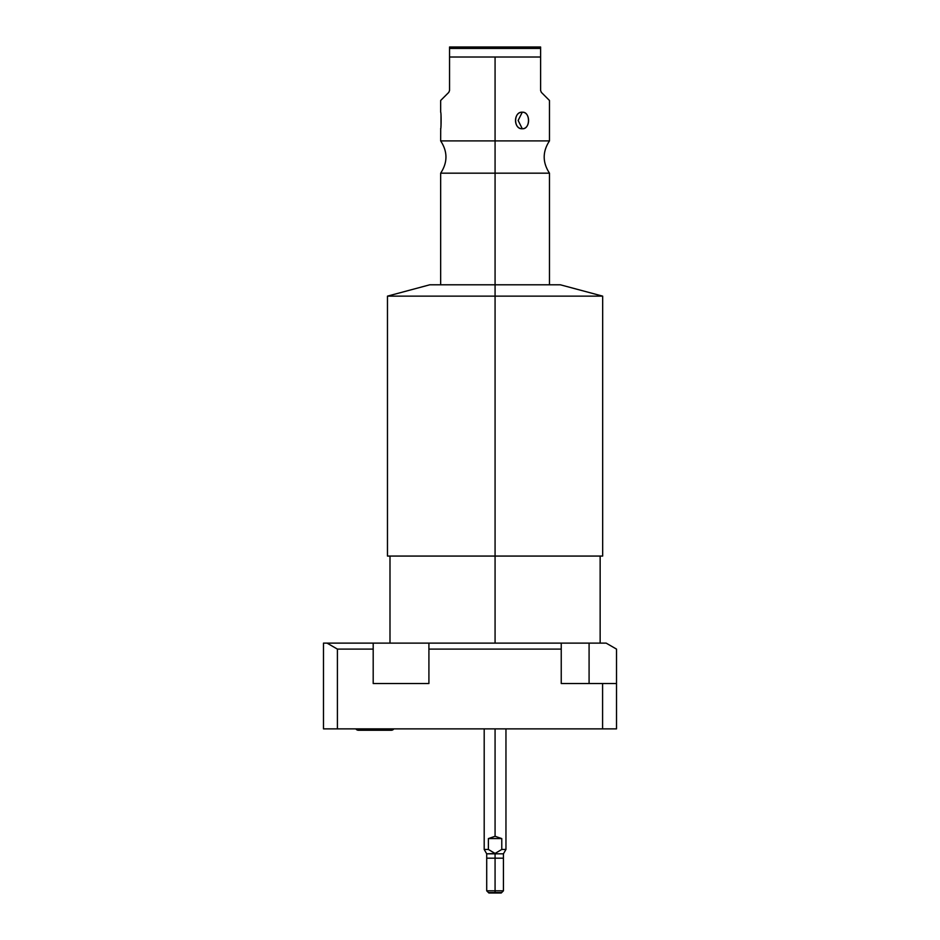 <?xml version="1.0" encoding="UTF-8"?>
<svg xmlns="http://www.w3.org/2000/svg" width="940" height="940" viewBox="0 0 940 940"><rect width="100%" height="100%" fill="white"/><g stroke="black" fill="none" stroke-linecap="round" stroke-linejoin="round"><path stroke-width="1.41" d="M606.159 643.125L323.489 643.125L373.192 643.125L373.192 649.105L337.413 649.105L327.061 643.125L337.413 649.105L337.413 728.876L323.489 728.876L323.489 643.125L323.489 728.876L602.587 728.876L337.413 728.876L337.413 649.105L373.192 649.105L373.192 643.125L561.239 643.125L561.239 649.105L561.239 643.125L606.159 643.125L616.511 649.105L616.511 728.876L602.587 728.876L602.587 683.521L616.511 683.521L616.511 728.876L602.587 728.876L602.587 683.521L561.239 683.521L616.511 683.521L616.511 649.105L606.159 643.125M355.849 728.876A3.173 3.173 0 0 0 358.481 730.263A3.173 3.173 0 0 1 355.849 728.876A3.173 3.173 0 0 0 358.481 730.263L391.216 730.263A3.173 3.173 0 0 0 393.848 728.876A3.173 3.173 0 0 1 391.216 730.263L391.216 730.263A3.173 3.173 0 0 0 393.848 728.876M373.192 683.521L428.91 683.521L373.192 683.521L373.192 649.105L373.192 683.521M589.086 683.521L589.086 643.125L589.086 683.521M561.239 683.521L561.239 649.105L428.91 649.105L428.91 643.125L428.91 683.521L428.91 649.105L561.239 649.105L561.239 683.521M484.194 728.876L484.194 849.455L486.709 853.826L486.709 890.826L495.075 890.826L486.709 890.826L488.894 893L495.075 893C503.006 893 503.006 893 495.075 893C487.132 893 487.132 893 495.075 893L495.075 890.826L495.075 893L501.255 893L503.429 890.826L495.075 890.826L495.075 853.826L486.709 853.826L495.075 853.45L495.075 890.826L503.429 890.826L503.429 853.826L495.075 853.826L503.429 853.826L505.955 849.455L501.772 849.455L501.772 838.586L495.075 836.283L495.075 728.876L495.075 836.283L488.377 838.586L488.377 849.455L484.194 849.455L488.377 849.455L488.377 838.586L495.075 836.283L501.772 838.586L488.377 838.586L501.772 838.586L501.772 849.455L495.075 853.45L488.377 849.455L495.075 853.45L501.772 849.455L505.955 849.455L505.955 728.876M495.075 853.45L488.377 849.455M495.075 643.125L495.075 556.069L495.075 643.125M600.143 643.125L600.143 556.069L389.994 556.069L389.994 643.125M387.468 296.135L495.075 296.135L495.075 556.069L387.468 556.069L387.468 296.135L495.075 296.135L495.075 284.796L495.075 296.135L602.669 296.135L495.075 296.135L495.075 556.069L602.669 556.069L602.669 296.135L560.357 284.796L495.075 284.796L495.075 173.172L549.477 173.172L495.075 173.172L495.075 284.796L429.78 284.796L387.468 296.135M440.707 128.357L440.66 140.906L495.075 140.906L495.075 57.011L495.075 140.906L549.477 140.906L495.075 140.906L495.075 173.172L495.075 140.906L440.66 140.906C447.71 151.657 447.71 162.42 440.66 173.172L495.075 173.172L440.66 173.172L440.66 284.796L495.075 284.796M541.37 92.379C552.097 103.106 552.097 103.106 541.37 92.379L540.606 90.522L541.37 92.379L540.606 90.522L540.606 47L449.543 47L449.543 48.434L449.543 47L540.606 47L540.606 48.434L449.543 48.434L449.543 57.011L495.075 57.011L449.543 57.011L449.543 48.434L540.606 48.434L540.606 57.011L495.075 57.011L540.606 57.011L540.606 90.522L541.37 92.379L549.477 100.486L549.477 140.906C542.439 151.657 542.439 162.42 549.477 173.172L549.477 284.796M522.276 128.745C530.56 129.462 530.536 111.472 522.276 112.201C513.393 111.484 513.428 129.485 522.276 128.745C530.677 128.933 530.677 112.025 522.276 112.201L518.14 120.473L522.276 128.745L518.14 120.473L522.276 112.201C513.275 112.025 513.275 128.933 522.276 128.745M449.543 57.011L449.543 90.522L448.78 92.379L449.543 90.522L449.543 57.011M440.66 128.745C441.236 129.626 441.271 111.602 440.66 112.201L440.66 100.486L448.78 92.379L449.543 90.522L448.78 92.379C438.04 103.106 438.04 103.106 448.78 92.379M441.013 125.455L441.024 115.632M441.001 125.572L440.895 126.771M503.429 858.173L486.709 858.173M501.69 892.565L488.459 892.565M358.481 730.263L391.216 730.263"/></g></svg>
